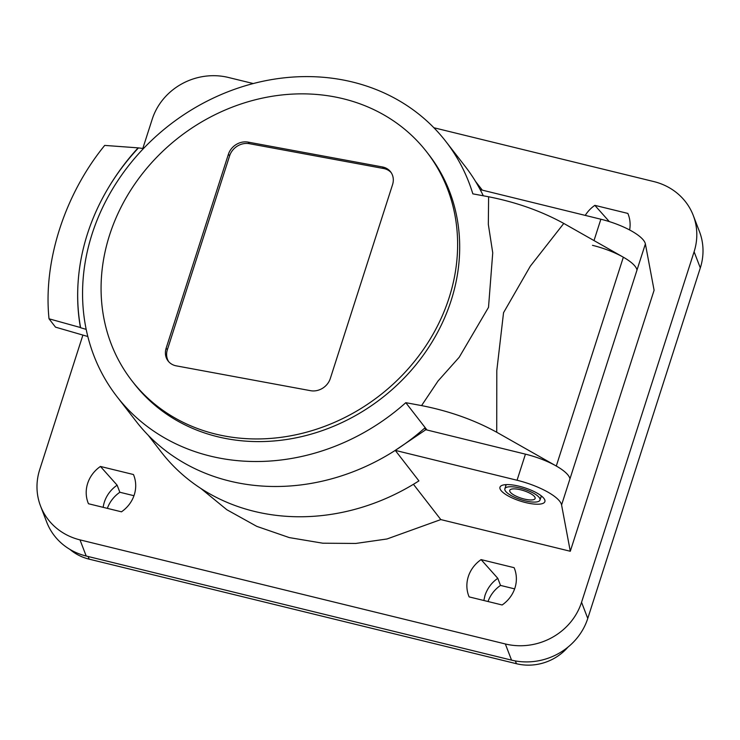 <?xml version="1.0" encoding="UTF-8"?>
<svg xmlns="http://www.w3.org/2000/svg" width="740" height="740" viewBox="0 0 740 740"><rect width="100%" height="100%" fill="white"/><g stroke="black" fill="none" stroke-linecap="round" stroke-linejoin="round"><path stroke-width="1.11" d="M143.477 148.546L138.121 147.861C126.864 160.136 117.031 173.327 108.623 187.414A213.869 187.414 -37.8 0 0 78.098 282.486C77.052 297.841 77.83 312.854 80.438 327.524L49.025 318.801C43.059 261.719 64.621 194.565 104.701 145.41L138.121 147.861M138.306 148.093A213.869 187.414 -37.8 0 0 108.623 187.414M488.613 196.766C516.243 202.205 541.301 211.094 563.778 223.434L530.321 266.169L503.542 312.696L496.799 370.583L496.734 432.253C474.257 419.922 449.199 411.033 421.569 405.594L438.043 380.989L459.216 357.244L488.511 307.359L492.738 252.839L488.326 224.368L488.613 196.766L472.842 193.852A208.125 182.382 -37.8 0 0 445.859 141.488A208.125 182.382 -37.8 0 0 169.617 124.949A208.125 182.382 -37.8 0 0 116.966 396.631A208.125 182.382 -37.8 0 0 405.798 402.68L426.999 430.005L525.437 454.147A41.015 12.164 17.8 0 1 569.957 478.854L561.577 504.957A41.015 12.164 -162.2 0 0 517.057 480.251L525.437 454.147M421.569 405.594L405.798 402.68M131.914 380.776L133.977 383.431A186.6 163.512 -37.8 0 0 226.94 438.728A186.6 163.512 -37.8 0 0 424.177 353.979A186.6 163.512 -37.8 0 0 428.849 154.688L426.786 152.033A186.6 163.512 -37.8 0 0 179.126 137.205A186.6 163.512 -37.8 0 0 131.914 380.776A186.6 163.512 -37.8 0 0 224.877 436.073A186.6 163.512 -37.8 0 0 422.115 351.324A186.6 163.512 -37.8 0 0 426.786 152.033M483.294 195.786A208.125 182.382 -37.8 0 0 465.229 166.463L445.859 141.488M116.966 396.631L136.336 421.606A208.125 182.382 -37.8 0 0 425.176 427.655L426.999 430.005L425.815 429.718L395.243 450.373L517.057 480.251M310.587 390.692A16.4 14.374 -37.8 0 0 330.299 378.538L392.561 184.63A16.4 14.374 -37.8 0 0 390.6 171.819A16.4 14.374 -37.8 0 0 382.423 166.953L248.113 142.117A16.4 14.374 -37.8 0 0 228.401 154.272L166.149 348.179A16.4 14.374 -37.8 0 0 168.11 360.99A16.4 14.374 -37.8 0 0 176.277 365.856L310.587 390.692M480.195 189.625L600.862 219.225A41.015 12.164 17.8 0 1 645.382 243.923L637.001 270.026A41.015 12.164 -162.2 0 0 623.339 257.206L563.778 223.434M496.734 432.253L556.286 466.034A41.015 12.164 17.8 0 1 569.957 478.854L637.001 270.026L569.957 478.854M78.098 282.486A213.869 187.414 -37.8 0 0 80.614 327.755L80.438 327.524M87.82 336.506L55.5 327.145L49.025 318.801M80.614 327.755L86.192 329.374M391.173 172.624A16.4 14.374 -37.8 0 0 383.635 168.517L249.325 143.68A16.4 14.374 -37.8 0 0 229.613 155.835L167.36 349.743A16.4 14.374 -37.8 0 0 168.748 361.749M100.427 466.45L133.45 474.525A32.884 30.544 -21 0 1 121.471 511.821L88.458 503.737A32.884 30.544 159 0 1 100.427 466.45L117.124 485.172L119.852 492.257L133.958 495.717M481.093 559.607L514.115 567.682A32.884 30.544 -21 0 1 502.146 604.978L469.123 596.893A32.884 30.544 159 0 1 481.093 559.607L497.798 578.329L500.518 585.414L514.633 588.874M609.325 221.602L594.84 205.35A32.884 30.544 -21 0 0 585.257 215.396M629.62 229.955A32.884 30.544 159 0 0 627.853 213.425L594.84 205.35M526.371 499.491A13.329 3.95 -162.2 0 0 535.122 498.492A13.329 3.95 -162.2 0 0 523.643 490.648A13.329 3.95 -162.2 0 0 509.749 490.343A13.329 3.95 -162.2 0 0 526.371 499.491M527.888 501.443A18.454 5.476 -162.2 0 0 540.006 500.055A18.454 5.476 -162.2 0 0 524.105 489.205A18.454 5.476 -162.2 0 0 504.865 488.77A18.454 5.476 -162.2 0 0 527.888 501.443M200.892 488.483L226.847 509.74L256.78 526.362L289.294 537.591L322.807 543.206L355.792 543.447L387.002 538.979L440.809 519.582L570.29 551.263L654.095 290.237L645.382 243.923M570.29 551.263L561.577 504.957M567.922 647.167A49.21 45.714 159 0 1 516.437 663.715L89.161 559.153A49.21 45.714 159 0 1 69.884 549.376M488.03 601.518A32.884 30.544 159 0 1 500.518 585.414M107.365 508.362A32.884 30.544 159 0 1 119.852 492.257M694.101 251.757A61.513 57.147 -21 0 0 693.26 215.433L699.466 231.592A61.513 57.147 159 0 1 700.308 267.917L694.101 251.757L581.557 602.286L587.764 618.446A61.513 57.147 159 0 1 511.543 660.126L86.21 556.036A61.513 57.147 159 0 1 46.74 522.172L40.534 506.012A61.513 57.147 -21 0 0 79.994 539.876L86.21 556.036M700.308 267.917L587.764 618.446M693.26 215.433A61.513 57.147 -21 0 0 653.79 181.568L433.89 127.752M253.265 83.555L228.457 77.478A61.513 57.147 -21 0 0 152.237 119.159L142.811 148.481M511.543 660.126L505.337 643.966A61.513 57.147 -21 0 0 581.557 602.286M82.908 335.081L39.692 469.678A61.513 57.147 -21 0 0 40.534 506.012M505.337 643.966L79.994 539.876M483.84 600.491L485.015 595.312C487.568 588.05 491.832 582.389 497.798 578.329M529.396 503.385A23.578 6.993 -162.2 0 0 544.89 501.618A23.578 6.993 -162.2 0 0 524.577 487.752A23.578 6.993 -162.2 0 0 499.981 487.207A23.578 6.993 -162.2 0 0 529.396 503.385M148.231 435.259L161.366 452.196A207.098 181.485 -37.8 0 0 418.914 480.889L395.253 450.382M413.438 484.293L440.809 519.582M424.603 428.155L425.815 429.718M103.165 507.335A32.884 30.544 159 0 1 104.34 502.155A32.884 30.544 159 0 1 117.124 485.172M637.001 270.026A41.015 12.164 -162.2 0 0 592.481 245.329M541.07 496.743A23.578 6.993 -162.2 0 0 542.235 496.66M505.032 484.709A23.578 6.993 -162.2 0 0 505.929 485.459M623.339 257.206L556.286 466.034M167.36 349.743L166.149 348.179M229.613 155.835L228.401 154.272M249.325 143.68L248.113 142.117M383.635 168.517L382.423 166.953M516.437 663.715L515.364 660.931M89.161 559.153L88.143 556.508M594.007 240.574L600.862 219.225M475.505 181.383L482.304 190.143M506.197 484.626L504.865 488.77M541.338 495.911L540.006 500.055"/></g></svg>

